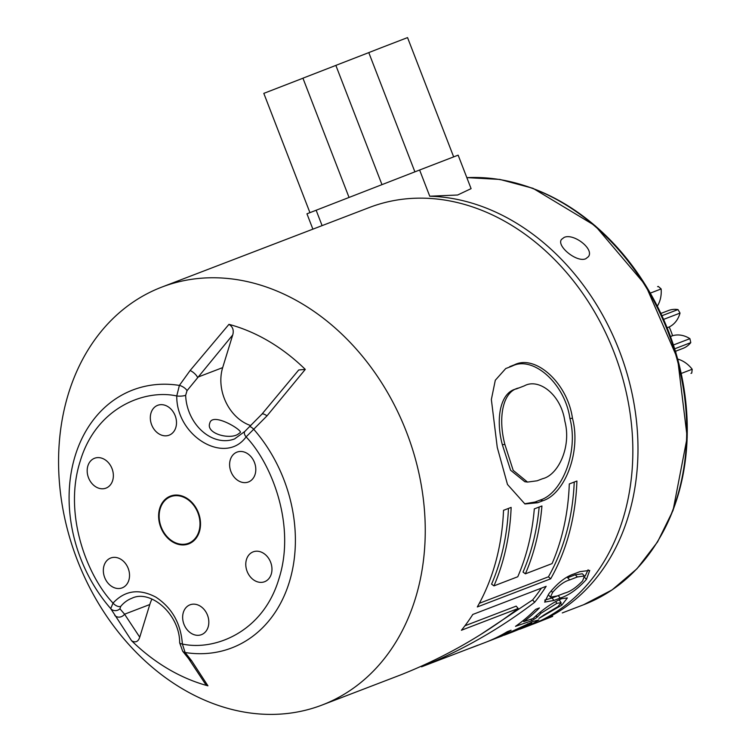 <?xml version="1.0" encoding="UTF-8"?>
<svg xmlns="http://www.w3.org/2000/svg" width="752" height="752" viewBox="0 0 752 752"><rect width="100%" height="100%" fill="white"/><g stroke="black" fill="none" stroke-linecap="round" stroke-linejoin="round"><path stroke-width="1.13" d="M301.242 303.244A223.814 176.607 69 0 1 424.908 517.244A223.814 176.607 69 0 1 322.063 705.047A223.814 176.607 69 0 1 126.016 641.334A223.814 176.607 69 0 1 161.783 287.114A223.814 176.607 69 0 1 301.242 303.244M322.063 705.047L400.515 674.967A223.814 176.607 -111 0 0 404.755 673.256C445.626 656.675 483.433 635.083 518.184 608.481L461.418 630.251A223.814 176.607 -111 0 0 472.801 614.45L546.159 586.316A223.814 176.607 69 0 1 534.644 602.267C499.977 628.785 462.283 650.301 421.571 666.808L478.112 645.122A223.814 176.607 69 0 1 473.863 646.833L485.115 642.518A223.814 176.607 -111 0 0 507.28 631.689L511.087 630.232A223.814 176.607 69 0 1 492.908 639.463L501.998 636.013L533.6 621.302L538.855 619.921L531.655 624.273L519.989 629.142L529.652 625.438A223.814 176.607 -111 0 0 632.498 437.636A223.814 176.607 -111 0 0 508.831 223.635A223.814 176.607 -111 0 0 369.364 207.496L161.783 287.114M473.863 646.833A223.814 176.607 69 0 1 469.577 648.403M421.336 666.225L420.829 666.422M573.823 573.973L579.858 571.661L589.728 570.411L586.438 579.407C577.489 589.239 568.728 595.462 560.165 598.075L553.951 600.453L544.627 602.108L548.763 593.901C557.119 583.392 565.466 576.756 573.823 573.973M536.975 617.401L531.777 620.738L515.505 626.341A223.814 176.607 -111 0 0 535.603 609.383L539.419 607.917A223.814 176.607 69 0 1 523.759 621.631L533.008 618.539L538.282 613.801C546.544 606.798 554.365 601.76 561.725 598.677L567.384 597.934L561.81 605.116L538.902 618.435A223.814 176.607 -111 0 0 543.931 614.976L558.003 606.582L561.105 602.672L556.884 603.358L540.914 613.312L536.975 617.401L535.997 615.747M504.216 635.196L512.15 632.15A223.814 176.607 -111 0 0 512.667 631.953L527.848 625.73L531.852 623.436L527.913 624.611L500.888 636.436M498.228 637.442L486.544 641.964M534.305 508.888L541.929 505.974A223.814 176.607 69 0 1 525.394 573.832L552.062 563.605A223.814 176.607 -111 0 0 569.292 483.95L576.916 481.026A223.814 176.607 69 0 1 550.671 578.814L477.313 606.949A223.814 176.607 -111 0 0 503.52 510.326L511.144 507.403A223.814 176.607 69 0 1 493.951 585.883L517.771 576.756A223.814 176.607 -111 0 0 534.305 508.888M509.706 366.638L514.34 364.861C535.245 354.013 567.497 382.89 572.46 418.244C581.437 451.82 564.686 493.942 542.935 500.719L537.642 502.74L524.924 503.972L507.487 484.476L497.251 447.355L491.357 399.519L495.305 380.239L505.72 368.555L512.131 366.092C532.745 355.301 564.949 383.285 569.922 418.516L572.46 418.244M114.783 615.446A6.392 5.621 -32.8 0 0 124.569 614.205L119.935 608.782A6.392 6.054 152.2 0 1 110.713 608.612A138.124 108.993 69 0 1 75.181 455.787A138.124 108.993 69 0 1 179.38 385.419L190.134 370.492L228.956 324.347A190.106 150.015 69 0 1 305.284 369.392L267.007 415.856L246.101 436.893C271.726 463.693 296.053 525.31 278.973 578.655C263.031 632.667 214.085 651.044 182.388 644.022L185.114 652.51L191.647 660.801L207.937 685.815A190.106 150.015 69 0 1 131.609 640.77L110.713 608.612L113.035 603.095C87.42 576.286 63.083 514.678 80.163 461.324C96.115 407.321 145.051 388.944 176.758 395.966L179.38 385.419A6.392 2.651 31.5 0 1 187.041 390.673L232.716 334.96C234.06 330.288 232.8 326.753 228.956 324.347M518.184 608.481L516.173 606.131L464.924 625.786M421.571 666.808L421.327 666.206M534.644 602.267L532.632 599.917L481.299 634.105M532.632 599.917A220.609 174.079 -111 0 0 541.384 588.149M588.111 569.772L585.178 576.032M584.633 577.404L586.438 579.407M553.951 600.453L552.043 597.99L544.73 600.105M560.165 598.075L558.257 595.603L552.043 597.99M531.777 620.738L530.94 619.234M537.191 616.837L536.355 615.437M540.914 613.312L540.209 612.213M556.884 603.358L555.606 601.553M561.81 605.116L560.889 603.687M523.759 621.631L523.129 620.607M527.913 624.611L527.537 623.84M525.394 573.832L523.025 572.075A220.609 174.079 -111 0 0 539.156 507.027M493.951 585.883L491.582 584.135A220.609 174.079 -111 0 0 508.455 508.437M550.671 578.814L548.424 576.803L479.334 603.301M548.424 576.803A220.609 174.079 -111 0 0 574.237 482.051M514.34 364.861L512.131 366.092M537.642 502.74L535.039 502.026L524.896 503.746M542.935 500.719L540.321 500.005L535.039 502.026M569.922 418.516C578.824 451.83 561.866 493.406 540.321 500.005M190.134 370.492A6.392 1.983 39.6 0 1 197.447 377.288L222.677 367.615A41.567 32.797 -111 0 0 250.764 425.594M131.609 640.77C135.52 642.951 138.236 641.757 139.74 637.188L124.569 614.205L149.789 604.533L139.74 637.188M207.937 685.815L205.164 683.681L188.583 658.611L182.67 651.213L179.662 642.819A6.392 1.579 178.1 0 0 182.388 644.022C180.818 623.38 171.964 607.748 155.843 597.126C139.139 588.374 124.87 590.367 113.035 603.095A6.392 3.591 39.5 0 0 120.715 606.403A41.567 32.797 69 0 1 131.91 598.235C150.391 589.089 179.85 614.205 179.662 642.819M151.96 599.062A41.567 32.797 -111 0 0 149.789 604.533M267.007 415.856A6.392 1.983 -140.4 0 0 261.912 414.155L298.732 369.975L305.284 369.392M232.716 334.96L222.677 367.615M552.57 592.435C558.586 585.545 564.32 581.362 569.772 579.886L567.619 577.715L575.242 574.791L582.339 573.767L584.445 575.957L582.631 580.873C576.276 587.528 570.307 591.608 564.724 593.093L557.279 595.941L550.398 597.154L552.57 592.435L551.16 590.875M527.509 482.079L524.783 481.703L510.589 470.235L502.336 444.705C495.483 419.043 500.042 392.177 516.474 388.887L524.379 385.832C538.761 377.814 561.086 394.556 564.837 421.167C571.699 446.791 558.163 475.114 542.662 478.676L537.154 480.791L527.509 482.079L513.184 470.348L504.874 444.432L502.336 444.705M191.647 660.801A6.392 5.621 147.2 0 1 188.583 658.611M261.912 414.155L249.41 426.76A6.392 1.72 49.7 0 1 253.772 429.326A138.124 108.993 69 0 1 289.304 582.151A138.124 108.993 69 0 1 185.114 652.51A6.392 5.123 136.9 0 1 182.67 651.213M249.41 426.76L244.842 431.422L234.568 438.933A41.567 32.797 69 0 1 185.659 395.298L187.041 390.673M119.935 608.782L120.715 606.403M255.097 474.362A15.989 12.615 69 0 1 248.433 481.976A15.989 12.615 69 0 1 230.93 471.57A15.989 12.615 69 0 1 236.983 452.121A15.989 12.615 69 0 1 251.384 457.141A15.989 12.615 69 0 1 255.097 474.362M271.265 574.105A15.989 12.615 69 0 1 264.601 581.719A15.989 12.615 69 0 1 247.098 571.313A15.989 12.615 69 0 1 253.151 551.865A15.989 12.615 69 0 1 267.543 556.884A15.989 12.615 69 0 1 271.265 574.105M208.125 627.046A15.989 12.615 69 0 1 201.461 634.66A15.989 12.615 69 0 1 183.958 624.254A15.989 12.615 69 0 1 190.012 604.815A15.989 12.615 69 0 1 204.412 609.834A15.989 12.615 69 0 1 208.125 627.046M128.827 580.253A15.989 12.615 69 0 1 122.153 587.867A15.989 12.615 69 0 1 104.65 577.451A15.989 12.615 69 0 1 110.704 558.012A15.989 12.615 69 0 1 125.105 563.032A15.989 12.615 69 0 1 128.827 580.253M112.659 480.509A15.989 12.615 69 0 1 105.994 488.123A15.989 12.615 69 0 1 88.492 477.708A15.989 12.615 69 0 1 94.545 458.269A15.989 12.615 69 0 1 108.946 463.288A15.989 12.615 69 0 1 112.659 480.509M175.799 427.559A15.989 12.615 69 0 1 169.134 435.173A15.989 12.615 69 0 1 151.631 424.767A15.989 12.615 69 0 1 157.685 405.319A15.989 12.615 69 0 1 172.076 410.338A15.989 12.615 69 0 1 175.799 427.559M186.355 497.956A25.577 20.182 69 0 1 200.483 522.414A25.577 20.182 69 0 1 188.733 543.875A25.577 20.182 69 0 1 160.721 527.218A25.577 20.182 69 0 1 170.413 496.113A25.577 20.182 69 0 1 186.355 497.956M237.67 434.449L240.358 432.503C242.266 429.862 212.271 411.889 209.799 423.103C205.597 433.406 228.843 439.704 237.67 434.449M532.209 624.433A223.814 176.607 -111 0 0 534.785 623.474A223.814 176.607 -111 0 0 637.64 435.671A223.814 176.607 -111 0 0 513.964 221.661A223.814 176.607 -111 0 0 429.749 196.225L419.616 170.008L306.957 213.812L312.888 229.163M575.242 574.791L577.386 576.963L584.445 575.957M569.772 579.886L577.386 576.963M504.874 444.432C498.012 418.704 502.214 391.294 518.824 387.957M170.779 495.972A25.577 20.182 -111 0 0 161.05 506.359M174.915 542.512A25.577 20.182 -111 0 0 189.09 543.734M419.616 170.008L458.147 155.156L471.09 188.639L457.63 195.012L429.749 196.225M534.785 623.474L552.692 616.367M585.799 258.735C576.831 262.89 556.189 245.932 561.49 239.437L564.047 237.472C573.325 232.838 594.503 248.95 588.421 256.667L585.799 258.735M198.819 533.337A24.938 19.674 69 0 1 189.231 543A24.938 19.674 69 0 1 188.865 543.132M171.005 496.574A24.938 19.674 69 0 1 171.371 496.423A24.938 19.674 69 0 1 184.954 497.194M453.653 156.858L407.546 37.6L381.856 47.489L368.781 52.593L414.888 171.841M368.79 52.612L335.853 65.386L381.969 184.635M335.862 65.405L302.934 78.18L349.041 197.428M302.943 78.217L263.811 93.37L309.927 212.637M186.176 498.501A24.938 19.674 69 0 1 199.957 522.349A24.938 19.674 69 0 1 188.498 543.282A24.938 19.674 69 0 1 161.201 527.039A24.938 19.674 69 0 1 170.638 496.705A24.938 19.674 69 0 1 186.176 498.501M691.737 373.077A28.651 22.607 -111 0 1 690.985 373.387L691.737 373.077A80.567 63.582 -111 0 0 692.188 369.251A28.651 22.607 -111 0 0 677.684 359.089M681.199 373.462L692.188 369.251M675.869 352.735A60.414 47.677 -111 0 0 675.738 351.175M674.666 348.806L690.768 342.63A80.567 63.582 -111 0 0 689.904 338.663A28.651 22.607 -111 0 0 672.561 335.73A60.414 47.677 -111 0 0 669.177 326.97A28.651 22.607 -111 0 0 680.024 313.095A80.567 63.582 -111 0 0 677.984 309.57A28.651 22.607 -111 0 0 668.443 310.548L660.886 313.443M675.437 351.287L682.919 348.42A28.651 22.607 -111 0 0 690.768 342.63M673.435 344.98L689.904 338.663M670.493 336.529L672.561 335.73M667.127 327.759L669.177 326.97M663.593 319.393L680.024 313.095M661.939 315.727L677.984 309.57M661.093 313.358A60.414 47.677 -111 0 0 660.435 312.503M650.301 293.111L661.14 288.947A80.567 63.582 -111 0 0 658.235 286.427A28.651 22.607 -111 0 0 657.615 286.653L658.235 286.427M657.323 306.139A28.651 22.607 -111 0 0 661.14 288.947M185.659 395.298A6.392 1.579 178.1 0 1 176.758 395.966C176.241 436.536 225.346 465.507 246.101 436.893A6.392 3.591 39.5 0 1 244.842 431.422M316.141 210.212L322.1 225.628M466.823 177.613L499.854 179.427L532.98 188.301L595.217 225.788L645.592 285.205L677.627 358.873L687.196 437.297L673.068 510.392L657.539 541.948L636.982 568.747L612.034 589.925L583.533 604.777A223.814 176.607 -111 0 0 686.388 416.965A223.814 176.607 -111 0 0 562.722 202.965A223.814 176.607 -111 0 0 466.851 177.669M659.316 538.535A222.874 175.865 -111 0 0 523.89 185.415M561.105 602.662L559.328 600.096M531.852 623.436L531.279 622.233M550.398 597.154L548.396 594.776M583.533 604.777L562.28 612.927M171.371 496.423L170.638 496.705M189.231 543L188.498 543.282"/></g></svg>
